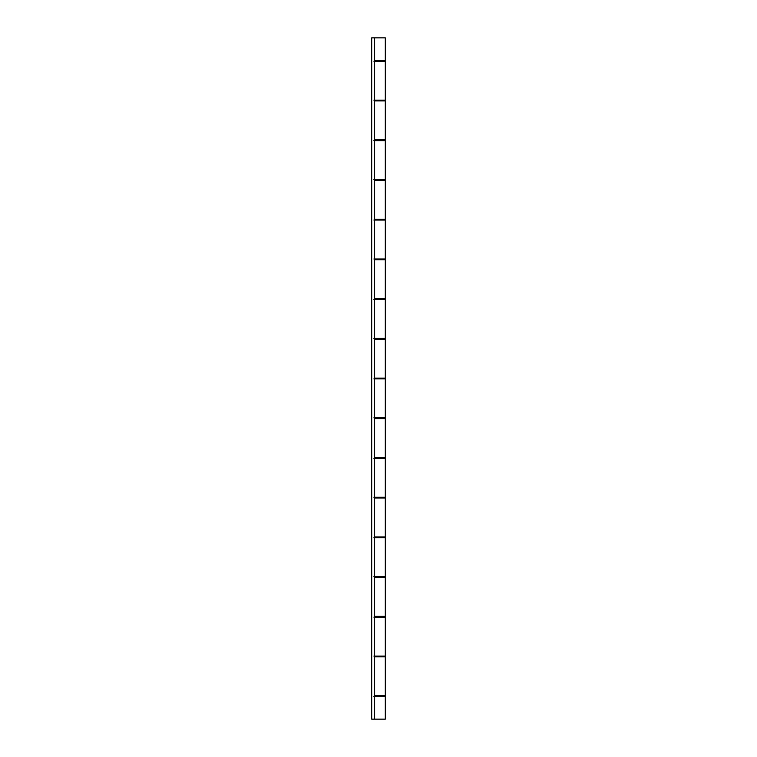<?xml version="1.0" encoding="UTF-8"?>
<svg xmlns="http://www.w3.org/2000/svg" width="757" height="757" viewBox="0 0 757 757"><rect width="100%" height="100%" fill="white"/><g stroke="black" fill="none" stroke-linecap="round" stroke-linejoin="round"><path stroke-width="1.14" d="M375.094 60.428L375.094 61.213L375.094 60.428M375.094 100.142L375.094 100.918L375.094 100.142M375.094 139.846L375.094 140.632L375.094 139.846M375.094 179.56L375.094 180.336L375.094 179.56M375.094 219.275L375.094 220.05L375.094 219.275M375.094 258.979L375.094 259.755L375.094 258.979M375.094 298.693L375.094 299.469L375.094 298.693M375.094 338.398L375.094 339.183L375.094 338.398M375.094 378.112L375.094 378.888L375.094 378.112M375.094 417.817L375.094 418.602L375.094 417.817M375.094 457.531L375.094 458.307L375.094 457.531M375.094 497.245L375.094 498.021L375.094 497.245M375.094 536.95L375.094 537.725L375.094 536.95M375.094 576.664L375.094 577.44L375.094 576.664M375.094 616.368L375.094 617.154L375.094 616.368M375.094 656.082L375.094 656.858L375.094 656.082M375.094 695.787L375.094 696.572L375.094 695.787M381.907 696.572L381.907 695.787L381.907 696.572M381.907 656.858L381.907 656.082L381.907 656.858M381.907 617.154L381.907 616.368L381.907 617.154M381.907 577.44L381.907 576.664L381.907 577.44M381.907 537.725L381.907 536.95L381.907 537.725M381.907 498.021L381.907 497.245L381.907 498.021M381.907 458.307L381.907 457.531L381.907 458.307M381.907 418.602L381.907 417.817L381.907 418.602M381.907 378.888L381.907 378.112L381.907 378.888M381.907 339.183L381.907 338.398L381.907 339.183M381.907 299.469L381.907 298.693L381.907 299.469M381.907 259.755L381.907 258.979L381.907 259.755M381.907 220.05L381.907 219.275L381.907 220.05M381.907 180.336L381.907 179.56L381.907 180.336M381.907 140.632L381.907 139.846L381.907 140.632M381.907 100.918L381.907 100.142L381.907 100.918M381.907 61.213L381.907 60.428L381.907 61.213M384.897 696.572L374.611 696.572M385.313 60.428L374.611 60.428L385.313 60.428L385.313 37.85L374.611 37.85L374.611 719.15L385.313 719.15L385.313 696.572L373.911 696.572M374.611 656.082L385.313 656.082L385.313 617.154L374.611 617.154M374.611 576.664L385.313 576.664L385.313 537.725L374.611 537.725M374.611 497.245L385.313 497.245L385.313 458.307L374.611 458.307M374.611 417.817L385.313 417.817L385.313 378.888L374.611 378.888M374.611 338.398L385.313 338.398L385.313 299.469L374.611 299.469M374.611 258.979L385.313 258.979L385.313 220.05L374.611 220.05M374.611 179.56L385.313 179.56L385.313 140.632L374.611 140.632M384.897 719.15L373.911 719.15M384.897 61.213L374.611 61.213M374.611 100.142L385.313 100.142L385.313 61.213L373.911 61.213M384.897 140.632L373.911 140.632M373.911 100.142L384.897 100.142M384.897 220.05L373.911 220.05M373.911 179.56L384.897 179.56M384.897 299.469L373.911 299.469M373.911 258.979L384.897 258.979M384.897 378.888L373.911 378.888M373.911 338.398L384.897 338.398M384.897 458.307L373.911 458.307M373.911 417.817L384.897 417.817M384.897 537.725L373.911 537.725M373.911 497.245L384.897 497.245M384.897 617.154L373.911 617.154M373.911 576.664L384.897 576.664M373.911 656.082L384.897 656.082M385.313 616.368L374.611 616.368L385.313 616.368L385.313 577.44L374.611 577.44L385.313 577.44M385.313 536.95L374.611 536.95L385.313 536.95L385.313 498.021L374.611 498.021L385.313 498.021M385.313 457.531L374.611 457.531L385.313 457.531L385.313 418.602L374.611 418.602L385.313 418.602M385.313 695.787L374.611 695.787L385.313 695.787L385.313 656.858L374.611 656.858L385.313 656.858M385.313 298.693L374.611 298.693L385.313 298.693L385.313 259.755L374.611 259.755L385.313 259.755M385.313 219.275L374.611 219.275L385.313 219.275L385.313 180.336L374.611 180.336L385.313 180.336M385.313 139.846L374.611 139.846L385.313 139.846L385.313 100.918L374.611 100.918L385.313 100.918M374.611 719.15L371.687 719.15L371.687 37.85L374.611 37.85L371.687 37.85L371.687 719.15L374.611 719.15L374.611 37.85L385.313 37.85M385.313 378.112L374.611 378.112L385.313 378.112L385.313 339.183L374.611 339.183L385.313 339.183"/></g></svg>
